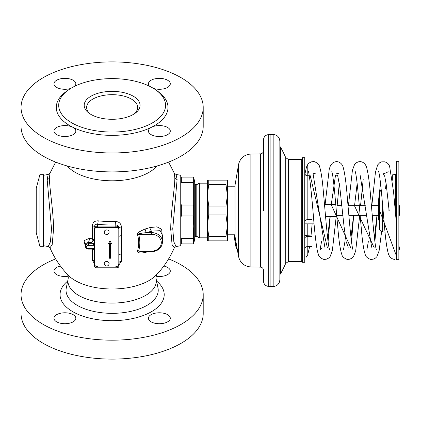 <?xml version="1.0" encoding="UTF-8"?>
<svg xmlns="http://www.w3.org/2000/svg" width="421" height="421" viewBox="0 0 421 421"><rect width="100%" height="100%" fill="white"/><g stroke="black" fill="none" stroke-linecap="round" stroke-linejoin="round"><path stroke-width="0.63" d="M90.383 114.091A25.502 12.751 0 0 1 86.631 107.434A25.502 12.751 180 0 1 112.133 94.678A25.502 12.751 180 0 1 137.635 107.434A25.502 12.751 0 0 1 133.878 114.091M84.2 105.329A27.933 13.967 0 0 0 89.326 113.391A27.933 13.967 0 0 0 134.936 113.391A27.933 13.967 0 0 0 140.061 105.329A27.933 13.967 180 0 0 112.133 91.362A27.933 13.967 180 0 0 84.2 105.329M58.698 105.329A53.435 26.718 0 0 0 112.133 132.047A53.435 26.718 0 0 0 165.569 105.329A53.435 26.718 180 0 0 112.133 78.611A53.435 26.718 180 0 0 58.698 105.329M21.05 107.434A91.083 45.542 0 0 0 112.133 152.97A91.083 45.542 0 0 0 203.211 107.434L203.211 126.363A91.083 45.542 0 0 1 112.133 171.905A91.083 45.542 0 0 1 21.05 126.363L21.05 107.434A91.083 45.542 180 0 1 112.133 61.892A91.083 45.542 180 0 1 203.211 107.434M64.902 136.509A10.93 5.462 0 0 0 75.833 131.047A10.93 5.462 0 0 0 72.628 127.184A10.93 5.462 0 0 0 64.902 125.579A10.93 5.462 0 0 0 53.972 131.047A10.93 5.462 0 0 0 64.902 136.509M74.654 86.284A10.93 5.462 0 0 0 75.833 83.816A10.93 5.462 0 0 0 64.902 78.353A10.93 5.462 0 0 0 53.972 83.816A10.93 5.462 0 0 0 64.902 89.284A10.93 5.462 0 0 0 70.723 88.442M153.539 88.442A10.93 5.462 0 0 0 159.364 89.284A10.93 5.462 0 0 0 170.289 83.816A10.93 5.462 0 0 0 159.364 78.353A10.93 5.462 0 0 0 148.434 83.816A10.93 5.462 0 0 0 149.608 86.284M67.544 90.604A55.861 27.933 180 0 0 56.267 107.434A55.861 27.933 0 0 0 72.628 127.184A55.861 27.933 0 0 0 151.634 127.184A10.93 5.462 0 0 0 148.434 131.047A10.93 5.462 0 0 0 159.364 136.509A10.93 5.462 0 0 0 170.289 131.047A10.93 5.462 0 0 0 159.364 125.579A10.93 5.462 0 0 0 151.634 127.184A55.861 27.933 0 0 0 167.995 107.434A55.861 27.933 180 0 0 156.717 90.604M168.6 162.096L174.31 173.231L174.815 177.82C174.973 187.277 170.652 211.984 170.737 229.482L172.089 244.785L174.31 247.769C169.847 258.131 163.732 267.309 155.965 275.302A48.783 24.392 0 0 1 112.133 288.99A48.783 24.392 0 0 1 68.297 275.302C60.535 267.309 54.42 258.131 49.952 247.769L52.178 244.785L53.525 229.482C53.614 211.984 49.289 187.271 49.446 177.82L49.952 173.231L55.661 162.096M174.31 247.769L176.057 246.543L173.841 241.843L172.757 228.814L177.115 179.446L176.057 174.457L174.31 173.231M162.532 238.612L161.648 229.25L156.975 226.84L149.95 227.566A3.036 1.442 -108.2 0 0 151.602 231.108A71.944 35.969 180 0 1 146.597 232.608C135.72 233.818 139.535 234.013 138.625 234.271C140.214 239.875 140.214 245.485 138.625 251.095L142.556 251.705L151.602 251.705C158.207 251.169 161.848 247.958 162.532 242.075A10.93 9.467 180 0 0 151.602 232.608L146.597 232.608A3.036 1.258 -105.3 0 1 145.156 229.003C138.509 231.892 135.967 233.766 137.52 234.618C139.041 240.07 139.041 245.522 137.52 250.969C137.304 251.558 137.146 253.958 145.156 252.505A3.036 1.258 74.7 0 1 145.34 251.705M118.811 265.135L121.437 261.252L121.437 227.024C121.037 223.535 119.096 221.704 115.622 221.53A66.592 33.296 180 0 1 98.177 220.836C94.657 220.757 92.715 222.435 92.357 225.877L92.346 238.786L94.525 240.091C93.857 240.17 92.846 241.044 91.489 242.722L93.42 243.696L88.452 243.696L88.452 242.233A3.036 0.858 99.8 0 0 89.436 238.323A69.66 34.832 0 0 0 92.346 238.786A3.036 0.747 98.4 0 1 91.489 242.722A72.691 36.348 0 0 1 88.452 242.233L85.416 243.759L85.416 246.327C85.61 248.043 86.626 248.969 88.452 249.116L93.42 249.116L94.525 249.911M94.146 249.321L94.525 250.606L92.346 249.006L92.357 260.099L94.525 263.867M85.416 246.401L83.995 240.633L89.436 238.323M180.746 243.896L193.323 243.896L193.755 227.198L193.323 215.968L181.356 215.968L180.746 217.515L180.746 245.717L176.057 246.543M181.356 243.896L181.356 238.428L193.323 238.428L193.739 225.314M181.356 238.428L180.746 236.881M180.746 217.515L180.746 175.283L176.057 174.457M181.356 215.968L181.356 205.032L180.746 203.485M180.746 184.119L181.356 182.572L193.323 182.572L193.323 205.032L181.356 205.032M193.323 182.572L193.323 177.104L181.356 177.104L181.356 182.572M181.356 177.104L180.746 177.104M193.323 215.968L193.339 204.869M193.755 177.104L194.713 182.54L194.713 238.46L193.755 243.896M194.713 184.024L195.318 184.635L195.318 236.365L196.802 236.365L196.802 184.635L199.328 183.177L207.343 183.177M199.328 183.177L199.328 237.823L207.343 237.823M225.977 180.141L207.343 180.141L207.343 195.318L208.742 206.043L225.977 206.043L227.382 195.318L227.382 240.859L207.343 240.859L207.343 195.318L208.742 184.593L225.977 184.593L227.382 195.318L227.382 180.141L225.977 180.141L225.977 184.593M208.742 206.043L208.742 214.957L225.977 214.957L227.382 225.682L225.977 236.407L225.977 240.859M208.742 214.957L207.343 225.682L208.742 236.407L225.977 236.407M208.742 236.407L208.742 240.859M225.977 214.957L225.977 206.043M208.742 180.141L208.742 184.593M235.05 184.324L235.05 236.676L234.907 185.908L238.533 164.564L238.533 256.436C240.138 262.883 244.248 266.393 250.869 266.972L260.467 267.14C262.283 267.34 263.278 268.356 263.451 270.171L263.451 280.996C263.746 284.217 265.493 286.038 268.703 286.459L270.129 286.512L270.129 134.488L268.703 134.541C265.493 134.962 263.746 136.783 263.451 140.004L263.451 210.5M273.166 134.488C277.223 134.883 279.449 137.109 279.844 141.167L279.844 279.833C279.449 283.891 277.223 286.117 273.166 286.512L273.166 134.488L270.129 134.488M301.704 210.5L301.704 159.496L288.517 159.496L288.517 261.504L301.704 261.504L301.704 210.5M302.31 262.283L302.31 157.675L304.741 157.675L304.741 262.283L302.31 262.283M304.741 220.741L307.167 219.483L312.024 219.483L312.024 200.596M309.314 175.699L307.167 175.699C305.714 175.573 304.909 174.736 304.741 173.184M305.125 174.547L306.193 175.489M306.199 175.494L307.167 175.699L307.167 219.483M304.741 235.386L312.024 235.05L312.024 236.313L307.167 236.313L304.741 237.57M302.31 229.682L302.304 227.908M229.824 186.229L230.05 186.229C228.877 186.208 228.877 186.208 230.05 186.229C228.877 186.208 228.877 186.208 230.05 186.229L230.366 186.224M227.382 186.214L229.487 186.224M230.05 186.229C231.229 186.208 231.229 186.208 230.05 186.229C231.229 186.208 231.229 186.208 230.05 186.229C231.229 186.208 231.229 186.208 230.05 186.229M230.608 186.224L234.907 186.214M312.024 236.313L312.024 246.627L307.167 246.627C305.693 246.774 304.883 247.585 304.741 249.058M49.952 247.769L48.204 246.543L50.425 241.843L51.504 228.814L47.152 179.446L48.204 174.457L49.952 173.231M43.516 179.472L43.516 174.673L39.89 174.673L39.89 246.327L43.516 246.327L43.516 179.472M39.89 174.673L36.232 188.334L36.232 232.666L39.89 246.327M162.532 242.075L162.532 235.265L160.175 230.682L151.602 231.108L151.602 234.271L138.625 234.271A3.036 1.473 163.8 0 0 137.52 234.618M137.52 250.969A3.036 1.473 -163.8 0 1 138.625 251.095L151.602 251.095L151.602 251.705M94.525 228.735A1.216 0.605 180 0 1 94.525 228.708L94.525 242.743L93.42 243.696L93.42 245.354L88.452 245.354L88.452 243.696A3.036 2.631 180 0 0 85.416 246.327M94.525 238.407L94.525 240.159M92.357 225.877A3.036 0.963 180 0 1 94.525 226.798C94.662 224.893 95.672 224.046 97.556 224.246A3.036 0.553 -83.9 0 0 98.177 220.836M115.622 221.53L115.775 224.972A69.528 34.764 180 0 1 97.556 224.246L97.556 226.082A3.036 2.631 180 0 0 94.525 228.708M121.437 227.024A3.036 0.984 0 0 0 118.811 227.998C118.596 226.019 117.58 225.009 115.775 224.972L115.775 226.082L97.556 226.082L97.556 227.214M118.811 236.991L118.811 235.144M118.811 233.376L118.811 229.398A1.821 1.579 180 0 0 116.991 227.819L96.346 227.819A1.821 1.579 180 0 0 94.525 229.398L94.525 266.209A1.821 1.579 180 0 0 96.346 267.788L116.991 267.788A1.821 1.579 180 0 0 118.811 266.209L118.811 227.998M118.811 256.226L118.811 255.684M121.437 261.252A3.036 2 0 0 0 118.811 263.23M118.811 261.673L118.811 260.72M92.357 260.099A3.036 2.01 180 0 1 94.525 262.015L94.525 250.558M118.811 228.792A1.821 1.579 180 0 0 116.991 227.214L96.346 227.214A1.821 1.579 180 0 0 94.525 228.792L94.525 229.398M121.443 235.676A3.036 1.237 0 0 0 118.811 236.902L118.811 228.708A3.036 2.631 180 0 0 115.775 226.082L115.775 227.214M115.775 266.735C117.601 266.588 118.611 265.656 118.811 263.941L118.811 255.752A3.036 1.784 -0 0 1 121.443 253.984M109.444 258.247L110.612 258.247L110.612 243.522L111.502 243.522L110.028 240.796L108.555 243.522L109.444 243.522L109.444 258.247M104.24 263.578A2.431 2.105 0 0 1 106.666 261.478A2.431 2.105 0 0 1 109.097 263.578A2.431 2.431 0 0 1 106.666 266.009A2.431 2.431 0 0 1 104.24 263.578M104.24 232.029A2.431 2.105 0 0 1 106.666 229.924A2.431 2.105 0 0 1 109.097 232.029A2.431 2.431 0 0 1 106.666 234.455A2.431 2.431 0 0 1 104.24 232.029M109.444 258.189L110.612 258.189M109.444 243.522L108.592 243.464M110.612 243.522L111.465 243.464M21.05 294.637A91.083 45.542 0 0 0 112.133 340.179A91.083 45.542 0 0 0 203.211 294.637L203.211 313.566A91.083 45.542 0 0 1 112.133 359.108A91.083 45.542 0 0 1 21.05 313.566L21.05 294.637A91.083 45.542 180 0 1 55.661 258.904M168.6 258.904A91.083 45.542 180 0 1 203.211 294.637M159.364 323.717A10.93 5.462 0 0 0 170.289 318.255A10.93 5.462 0 0 0 159.364 312.787A10.93 5.462 0 0 0 148.434 318.255A10.93 5.462 0 0 0 159.364 323.717M156.044 276.229A10.93 5.462 0 0 0 159.364 276.486A10.93 5.462 0 0 0 170.289 271.024A10.93 5.462 0 0 0 163.843 266.035M60.424 266.035A10.93 5.462 0 0 0 53.972 271.024A10.93 5.462 0 0 0 64.902 276.486A10.93 5.462 0 0 0 68.218 276.229M64.902 323.717A10.93 5.462 0 0 0 75.833 318.255A10.93 5.462 0 0 0 64.902 312.787A10.93 5.462 0 0 0 53.972 318.255A10.93 5.462 0 0 0 64.902 323.717M382.626 205.038L382.626 231.866C380.652 231.461 379.584 230.255 379.426 228.245L379.426 192.755L381.2 189.629M389.141 210.2L389.141 210.5L389.141 210.2M313.077 173.768L324.849 247.232M327.591 237.497L330.048 216.573M331.285 204.427L335.532 175.047L337.653 175.457L339.773 186.935L344.02 226.256L346.141 241.67L348.262 247.232M350.993 237.497L353.577 215.357M354.561 205.643L357.145 183.503M359.902 173.762L371.664 247.232M374.395 237.497L376.979 215.357M378.426 201.175L380.547 183.503M383.284 173.768L384.757 176.452L386.225 184.387L389.172 210.5M307.777 223.856L307.777 235.05L307.777 223.856M307.777 246.627L307.777 254.716L307.777 246.627M310.214 175.699L327.427 247.874M328.096 241.628L330.201 216.573M331.132 204.427L350.83 247.869M351.498 241.628L353.698 215.357M354.44 205.643L374.232 247.869M374.9 241.628L377.1 215.357M377.842 205.643L396.429 255.942M396.429 210.5L396.429 259.683L398.855 259.683L398.855 161.317L396.429 161.317L396.429 210.5M398.855 205.643L399.345 205.643L399.345 215.357L398.855 215.357M399.345 215.357L399.95 214.752L399.95 206.248L399.345 205.643M307.777 175.699L307.777 164.495L307.777 175.699M379.426 220.215L378.821 220.215L378.821 200.785L379.426 200.785M378.821 220.215L378.211 219.609L378.211 201.391L378.821 200.785M335.779 204.569L334.979 204.427L334.979 216.573L336.8 216.252M237.391 249.948L235.371 245.111L234.187 234.786M234.429 234.786L235.618 245.111M237.586 251.058L235.371 245.111M67.286 166A48.783 24.392 0 0 0 112.133 180.793A48.783 24.392 0 0 0 156.975 166M67.934 280.981A44.2 22.097 180 0 1 68.165 278.728L66.276 287.948A46.094 23.05 180 0 0 66.039 290.29A46.094 23.05 0 0 0 112.133 313.34A46.094 23.05 0 0 0 158.228 290.29A46.094 23.05 180 0 0 157.986 287.948L156.102 278.728A44.2 22.097 180 0 1 156.333 280.981A44.2 22.097 0 0 1 112.133 303.078A44.2 22.097 0 0 1 67.934 280.981M145.156 252.505A68.933 34.469 0 0 0 147.934 251.705M149.95 227.566A68.933 34.469 180 0 1 145.156 229.003M174.815 177.82A3.036 2.631 180 0 0 177.115 179.446M170.737 229.482A3.036 1.516 180 0 1 172.757 228.814M250.869 266.972L250.869 154.028C244.248 154.607 240.138 158.117 238.533 164.564M250.869 154.028L260.467 153.86L260.467 267.14M268.703 134.541L268.703 286.459M280.528 273.861A131.157 131.157 0 0 0 285.738 263.32L285.738 157.68A131.157 131.157 0 0 0 280.528 147.139L280.528 273.861L279.844 274.576M307.167 236.313L307.167 246.627M53.525 229.482A3.036 1.516 0 0 0 51.504 228.814M49.446 177.82A3.036 2.631 -0 0 1 47.152 179.446M151.602 251.095A9.715 8.415 180 0 0 161.317 242.68A9.715 8.415 180 0 0 151.602 234.271M88.452 245.354A1.821 1.579 180 0 0 88.452 248.511L88.452 249.116M88.452 248.511L93.42 248.511A2.316 2.005 0 0 1 94.525 248.753M94.525 245.111A2.316 2.005 0 0 1 93.42 245.354M94.525 263.941L94.525 263.941C94.72 265.656 95.73 266.588 97.556 266.735M93.42 248.511L93.42 249.116M116.991 227.214L116.991 227.819M96.346 227.214L96.346 227.819M156.58 281.07A52.072 26.039 180 0 1 164.206 294.637A52.072 26.039 0 0 1 112.133 320.676A52.072 26.039 0 0 1 60.056 294.637A52.072 26.039 180 0 1 67.681 281.07M388.078 199.838L388.078 210.5M392.34 180.246L392.34 174.873L391.651 175.025M392.34 174.873L395.361 174.499L395.361 211.884M67.713 274.613L68.302 277.328L68.165 278.728M156.102 278.728L155.959 277.328L156.554 274.613M195.318 236.365L194.713 236.976M195.318 184.635L196.802 184.635M196.802 236.365L199.328 237.823M234.907 234.786L227.382 234.786M235.05 236.676L238.533 256.436M260.467 153.86C262.283 153.66 263.278 152.644 263.451 150.829M273.166 286.512L270.129 286.512M280.528 147.139L279.844 146.424M285.738 263.32L288.517 261.504M285.738 157.68L288.517 159.496M302.31 260.899L301.704 261.504M302.31 160.101L301.704 159.496M304.741 223.856L314.077 223.856M43.516 175.283L48.204 174.457M43.516 245.717L48.204 246.543M93.999 248.574L94.525 249.732M382.626 231.866L385.073 232.166M395.361 174.499L396.429 173.294M305.988 257.468L307.662 254.979L309.645 246.627M311.072 235.05L312.156 223.856M315.724 173.131L313.119 173.768M329.617 250.032L329.012 247.559C327.233 238.718 325.291 212.368 323.433 192.618C322.37 179.504 321.012 170.642 319.365 166.032C319.118 163.69 313.777 160.875 313.119 161.622L311.493 161.838L309.214 162.948L307.835 164.358L306.446 167.095L304.92 174.141M324.812 259.378L326.401 259.173L328.685 258.078L330.069 256.678L332.364 250.532L336.226 216.352M337.221 204.932L339.294 183.503M339.126 173.131L336.521 173.762M353.019 250.032L352.451 247.737C350.872 240.038 349.125 218.152 347.462 199.396C346.199 182.725 344.641 171.61 342.778 166.053L341.615 164.116C340.094 162.459 338.395 161.622 336.521 161.622L334.948 161.822L332.495 163.043L330.39 165.763L329.248 169.221L325.128 204.427M331.722 170.984L332.348 173.568C334.095 182.404 335.995 207.979 337.821 227.535C338.905 241.117 340.294 250.274 341.984 255.005C342.299 257.336 347.409 260.073 348.22 259.378L349.851 259.162L352.13 258.047L353.508 256.636L355.687 250.905L359.713 215.357M360.56 205.643L363.197 179.372M376.416 250.027L375.848 247.716C374.258 239.959 372.511 217.925 370.838 199.133C369.585 182.603 368.033 171.579 366.181 166.058L364.944 164.032C363.491 162.459 361.818 161.653 359.918 161.622L358.271 161.838L355.998 162.959L354.624 164.374L352.424 170.226L348.425 205.643M355.124 170.984L355.75 173.584C357.518 182.525 359.439 208.542 361.281 228.166C362.349 241.422 363.718 250.374 365.391 255.021C365.712 257.352 370.833 260.078 371.622 259.378L373.264 259.157L375.537 258.041L376.916 256.631L379.111 250.811L381.631 231.592M385.531 188.782L386.099 183.503M388.125 170.963C388.441 171.826 386.841 172.763 383.32 173.768M399.824 250.027L398.855 245.496M396.429 223.883L393.572 191.908L389.562 166.006L388.178 163.832L386.978 162.769L384.957 161.838L381.726 161.827L379.7 162.748L377.648 164.927L375.437 172.263L371.827 205.643M308.314 170.968L308.825 172.957C310.319 182.067 311.861 196.691 313.45 216.826C314.729 232.745 316.071 244.285 317.466 251.437L318.581 255C319.029 257.484 323.975 260.025 324.817 259.378M321.539 241.628L320.018 250.027L322.207 247.869M344.941 241.628L343.415 250.037M368.343 241.628L366.817 250.037M378.521 170.973L379.221 173.936C380.884 182.746 382.684 206.337 384.415 225.293C385.568 240.023 387.015 249.9 388.757 254.937L389.92 256.878C391.446 258.541 393.146 259.378 395.024 259.378M337.405 215.357L342.741 215.357M348.862 215.357L366.138 215.357M372.264 215.357L378.211 215.357M337.405 205.643L341.873 205.643M348.014 205.643L365.275 205.643M371.417 205.643L378.211 205.643M324.507 204.427L334.979 204.427M325.565 216.573L334.979 216.573"/></g></svg>
